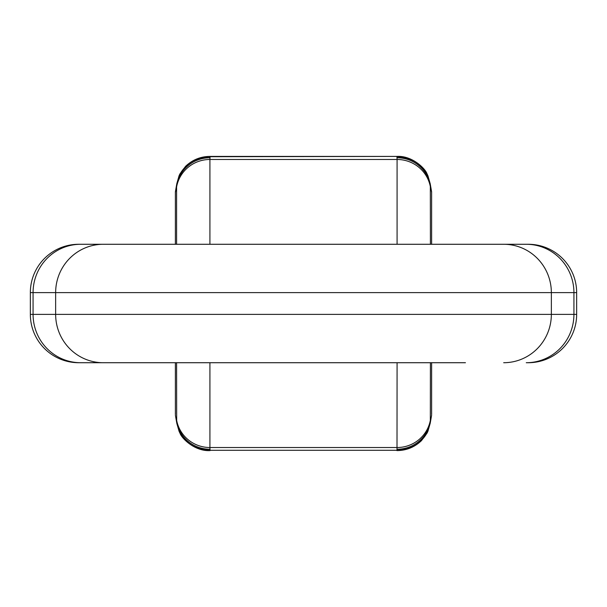 <?xml version="1.0" encoding="UTF-8"?>
<svg xmlns="http://www.w3.org/2000/svg" width="607" height="607" viewBox="0 0 607 607"><rect width="100%" height="100%" fill="white"/><g stroke="black" fill="none" stroke-linecap="round" stroke-linejoin="round"><path stroke-width="0.91" d="M465.455 362.72L78.698 362.72A48.348 48.348 0 0 1 30.35 314.38L576.65 314.38A48.348 48.348 0 0 1 528.302 362.72A48.348 48.348 0 0 0 576.65 314.38L576.65 292.62A48.348 48.348 0 0 0 528.302 244.28L465.455 244.28M576.65 314.38L576.65 292.62A48.348 48.348 0 0 0 528.302 244.28L526.261 244.28A48.348 47.665 90 0 1 573.926 292.62L30.35 292.62A48.348 48.348 0 0 1 78.698 244.28L526.261 244.28M78.698 362.72A48.348 48.348 0 0 1 30.35 314.38L30.35 292.62A48.348 48.348 0 0 1 78.698 244.28A48.348 48.348 0 0 0 30.35 292.62L30.35 314.38A48.348 48.348 0 0 0 78.698 362.72L141.545 362.72M141.545 244.28L80.739 244.28A48.348 47.665 90 0 0 33.074 292.62L33.074 314.38A48.348 47.665 90 0 0 80.739 362.72M528.302 362.72L526.261 362.72A48.348 47.665 90 0 0 573.926 314.38L573.926 292.62L576.65 292.62A48.348 48.348 0 0 0 528.302 244.28M431.615 244.28L431.615 191.789L430.204 183.746L427.465 174.801C421.046 163.298 410.863 157.266 396.91 156.712L397.008 157.767A33.84 33.324 -5.1 0 1 430.333 185.241L430.409 244.28M427.024 173.837A19.341 19.341 0 0 1 427.996 175.962L427.996 175.962A19.341 14.287 158.9 0 0 427.465 174.801A19.341 13.043 152 0 0 427.024 173.837L427.024 173.837C425.272 168.48 411.971 155.475 396.91 156.416L210.09 156.712C196.137 157.266 185.954 163.298 179.535 174.801A19.341 13.043 28 0 1 179.976 173.837L179.976 173.837A19.341 19.341 0 0 0 179.004 175.962A19.341 14.287 21.1 0 1 179.535 174.801L176.804 183.746L176.591 187.017L176.591 244.28M175.385 191.797L176.796 183.746L175.385 191.797L175.385 244.28M179.976 173.837L185.522 166.371C192.495 159.762 200.682 156.447 210.09 156.416L396.91 156.416M431.615 415.203L430.204 423.254L427.465 432.199C421.046 443.702 410.863 449.734 396.91 450.288L210.09 450.288L396.91 450.288L397.008 449.233A33.84 33.324 5.1 0 0 430.333 421.759L430.409 362.72M427.996 431.038A19.341 19.341 0 0 1 427.024 433.163L427.024 433.163A19.341 13.043 -152 0 0 427.465 432.199A19.341 14.287 -158.9 0 0 427.996 431.038L430.204 423.254M175.385 415.203L176.796 423.254L179.535 432.199C185.954 443.702 196.137 449.734 210.09 450.288L209.992 449.233A33.84 33.324 174.9 0 1 176.667 421.759L176.591 362.72M179.976 433.163A19.341 19.341 0 0 1 179.004 431.038L179.004 431.038A19.341 14.287 -21.1 0 0 179.535 432.199A19.341 13.043 -28 0 0 179.976 433.163L179.976 433.163C181.728 438.52 195.029 451.525 210.09 450.584M175.385 414.513L175.385 362.72M431.615 414.513L431.615 362.72M179.004 175.962L176.796 183.746M503.689 362.72A48.348 47.665 90 0 0 551.353 314.38L551.353 292.62A48.348 47.665 90 0 0 503.689 244.28M103.311 362.72A48.348 47.665 90 0 1 55.647 314.38L55.647 292.62A48.348 47.665 90 0 1 103.311 244.28M78.698 244.28A48.348 48.348 0 0 0 30.35 292.62M431.615 191.797L430.196 183.746L431.615 192.487M209.916 244.28L209.916 159.474L397.084 159.474L397.084 244.28M397.084 362.72L397.008 449.233M209.916 362.72L209.916 447.526L397.084 447.526A33.84 33.324 -0 0 0 430.409 419.983M176.591 419.983A33.84 33.324 180 0 0 209.916 447.526L209.992 449.233M176.591 187.017A33.84 33.324 180 0 1 209.916 159.474L209.992 157.767A33.84 33.324 -174.9 0 0 176.667 185.241L175.385 192.487M397.008 157.767L397.084 159.474A33.84 33.324 0 0 1 430.409 187.017M209.992 157.767L210.09 156.416M179.004 431.038L176.796 423.254M427.024 433.163L421.478 440.629C414.505 447.238 406.318 450.553 396.91 450.584M427.996 175.962L430.204 183.746"/></g></svg>
